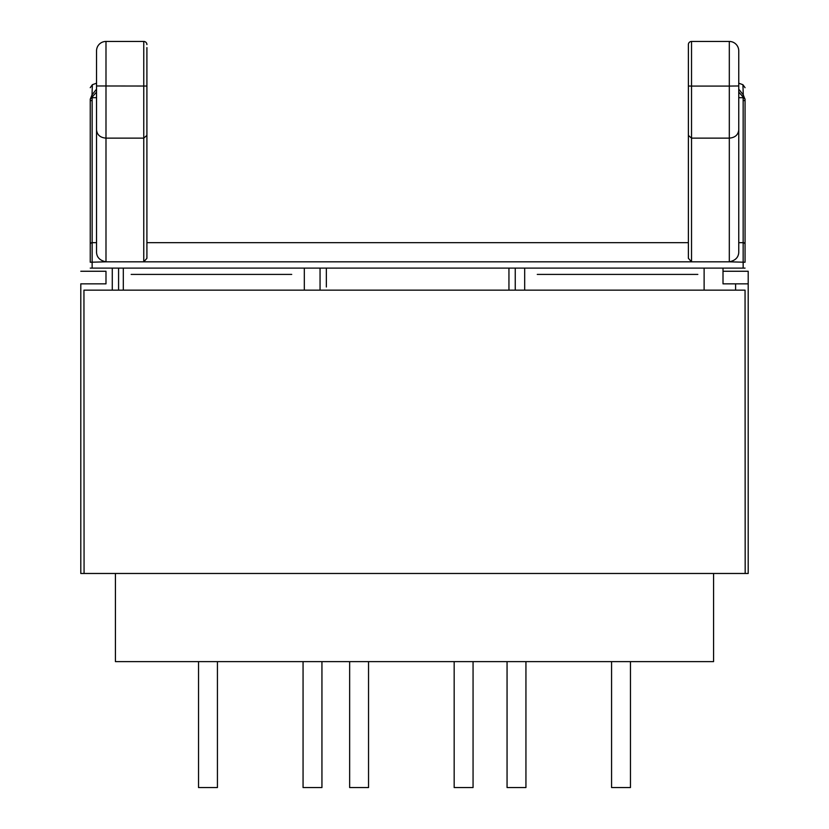 <?xml version="1.0" encoding="UTF-8"?>
<svg xmlns="http://www.w3.org/2000/svg" width="829" height="829" viewBox="0 0 829 829"><rect width="100%" height="100%" fill="white"/><g stroke="black" fill="none" stroke-linecap="round" stroke-linejoin="round"><path stroke-width="1.24" d="M697.831 274.409L537.275 274.409M291.725 274.409L131.169 274.409M96.537 92.071L90.247 99.179L92.009 94.879L92.133 97.677A1.886 1.855 0 0 0 90.247 99.532L90.247 262.244L105.988 261.819C100.06 260.596 96.91 257.498 96.537 252.534L96.537 124.443M146.909 47.605L146.909 258.306L143.759 261.819L691.531 261.819L688.381 258.306L688.381 44.6A3.15 3.15 0 0 1 691.531 41.45L729.313 41.45A9.44 9.44 0 0 1 738.753 50.89L738.753 252.534C738.401 257.487 735.25 260.586 729.313 261.819L745.053 262.244L745.053 99.532A1.886 1.855 0 0 0 743.157 97.677L743.281 94.879L745.053 99.532M320.056 290.15L320.056 268.109L320.056 290.15M96.537 83.201L92.371 84.703L92.009 94.879L96.537 89.159M745.053 154.785L745.053 129.593M738.753 92.081L745.053 99.179M738.753 89.18L743.281 94.879L742.919 84.703L745.053 87.687M90.247 255.519L90.247 262.244M745.053 262.244L745.053 255.519M96.537 85.75L96.537 50.89A9.44 9.44 0 0 1 105.988 41.45L105.988 261.819L143.759 261.819L143.759 138.132L146.909 135.396M146.909 44.6A3.15 3.15 0 0 0 143.759 41.45A3.15 3.15 0 0 1 146.909 44.6A3.15 3.15 0 0 0 143.759 41.45L105.988 41.45A9.44 9.44 0 0 0 96.537 50.89M143.759 41.45L143.759 138.132L105.988 138.132C100.247 137.645 97.107 134.909 96.537 129.935L96.537 73.677M729.313 41.45A9.44 9.44 0 0 1 738.753 50.89L738.753 85.967L729.313 86.081L729.313 41.45A9.44 9.44 0 0 1 738.753 50.89M688.381 135.396L691.531 138.132L691.531 261.819L729.313 261.819L729.313 138.132C735.043 137.645 738.193 134.909 738.753 129.935M688.381 143.189L688.381 141.469M96.537 97.677L92.133 97.677L92.133 268.109L90.247 268.109M92.133 268.109L743.157 268.109L743.157 97.677L738.753 97.677M745.053 268.109L743.157 268.109M90.247 154.785L90.247 129.593M90.247 242.928L90.247 230.338M723.012 268.109L723.012 283.85L735.603 283.85L735.603 290.15M112.278 268.109L112.278 290.15L112.278 268.109M326.357 287L326.357 268.109L326.357 287M515.244 290.15L515.244 268.109L515.244 290.15M508.944 290.15L508.944 268.109L508.944 290.15M723.012 283.85L723.012 271.259L748.204 271.259L748.204 283.85L735.603 283.85M748.204 283.85L748.204 573.481L745.178 573.481L748.204 573.481L748.204 271.259M704.122 290.15L704.122 268.109M80.796 271.259L105.988 271.259L105.988 283.85L80.796 283.85L80.796 573.481L745.178 573.481L745.053 290.15L83.947 290.15L84.071 573.481L80.796 573.481L80.796 283.85M105.988 283.85L105.988 271.259M123.303 268.109L123.303 290.15M304.316 268.109L304.316 290.15M118.578 268.109L118.578 290.15L118.578 268.109M524.684 268.109L524.684 290.15M713.572 573.481L713.572 661.625L115.428 661.625L115.428 573.481M507.058 661.625L507.058 787.55L525.938 787.55L525.938 661.625M611.574 661.625L611.574 787.55L630.465 787.55L630.465 661.625M217.426 661.625L217.426 787.55L198.535 787.55L198.535 661.625M303.062 661.625L303.062 787.55L321.942 787.55L321.942 661.625M349.651 661.625L349.651 787.55L368.542 787.55L368.542 661.625M454.168 661.625L454.168 787.55L473.058 787.55L473.058 661.625M96.537 85.967L146.909 86.04M146.909 242.659L688.381 242.659M691.531 41.45L691.531 86.081L729.313 86.081L729.313 138.132L691.531 138.132L691.531 86.081L688.381 86.04M90.247 244.41A1.886 1.751 180 0 1 92.133 242.659L96.537 242.659M745.053 244.41A1.886 1.751 180 0 0 743.157 242.659L738.753 242.659M745.053 100.661L743.157 100.485M92.133 100.485L90.247 100.661M92.371 84.703L90.247 87.687M738.753 83.201L742.919 84.703"/></g></svg>
